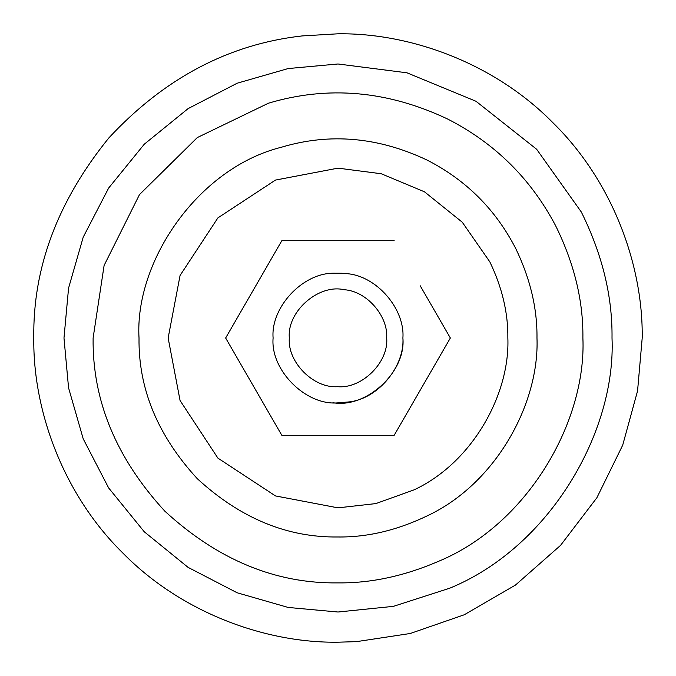 <?xml version="1.0" encoding="UTF-8"?>
<svg xmlns="http://www.w3.org/2000/svg" width="676" height="676" viewBox="0 0 676 676"><rect width="100%" height="100%" fill="white"/><g stroke="black" fill="none" stroke-linecap="round" stroke-linejoin="round"><path stroke-width="1.01" d="M343.095 402.693L338 402.896L349.416 401.882L337.434 402.896C305.4 405.448 270.248 369.856 273.104 338C270.544 307.588 302.561 272.681 334.037 273.222L346.053 273.603C376.633 275.352 405.118 309.236 402.896 338C404.856 365.471 379.067 398.384 349.416 401.882M420.142 285.669L450.351 338L420.142 285.669M394.15 435.344L281.85 435.344L225.649 338L281.85 435.344L394.15 435.344L450.351 338M342.276 273.248L334.037 273.222M332.905 402.693C365.8 408.743 406.124 372.375 402.896 338M281.85 240.656L394.15 240.656L281.85 240.656L225.649 338M330.336 273.56L335.093 273.172M302.096 35.929L338 33.8C409.335 32.82 493.641 62.395 553.103 122.897C613.605 182.359 643.18 266.665 642.2 338L637.561 390.948L622.697 445.171L596.883 497.739L560.565 545.363L515.45 585.078L464.277 614.754L410.273 633.488L356.573 641.634L338 642.2C266.665 643.18 182.359 613.605 122.897 553.103C62.395 493.641 32.82 409.335 33.8 338C32.752 267.628 57.764 200.941 108.836 137.938C164.378 78.179 228.792 44.177 302.096 35.929M386.672 338C388.337 316.427 366.975 291.018 344.042 289.708C318.945 283.759 286.835 311.214 289.328 338C287.19 361.897 313.554 388.59 337.577 386.672C361.711 389.106 388.886 362.268 386.672 338M447.656 119.035C494.773 143.109 530.719 178.582 555.495 225.454C574.22 263.327 583.354 300.845 582.889 338C586.548 421.537 527.652 524.737 437.921 561.579C404.02 576.138 370.71 583.244 338 582.889C275.504 583.726 217.782 559.821 164.834 511.166C116.179 458.218 92.274 400.496 93.111 338L104.104 265.448L139.476 194.62L197.316 137.558L268.448 103.2C327.987 85.379 387.72 90.66 447.656 119.035M427.097 160.085C466.212 180.112 495.804 209.678 515.856 248.776C530.297 278.867 537.335 308.602 536.981 338C539.533 403.141 496.226 483.543 427.224 515.856C397.133 530.297 367.398 537.335 338 536.981C287.215 537.665 240.318 518.238 197.299 478.701C157.761 435.682 138.335 388.784 139.019 338C134.549 261.595 197.941 167.969 281.486 147.216C329.863 132.733 378.399 137.025 427.097 160.085M63.983 338L68.563 288.137L83.224 237.132L108.65 188.055L144.241 144.241L188.055 108.65L237.132 83.224L288.137 68.563L338 63.983L406.986 72.814L475.997 101.273L536.659 149.269L581.36 212.07C602.316 254.446 612.532 296.426 612.017 338C616.106 431.474 550.213 546.952 449.81 588.171L393.398 606.355L338 612.017L288.137 607.437L237.132 592.776L188.055 567.35L144.241 531.758L108.65 487.945L83.224 438.868L68.563 387.863L63.983 338M414.16 489.821L375.856 503.586L338 507.853L275.478 495.93L217.892 458.108L180.069 400.522L168.147 338L180.069 275.478L217.892 217.892L275.478 180.069L338 168.147L381.256 173.749L424.469 191.807L462.266 222.21L489.821 261.84C502.15 287.52 508.158 312.912 507.853 338C510.034 393.601 473.065 462.232 414.16 489.821"/></g></svg>
